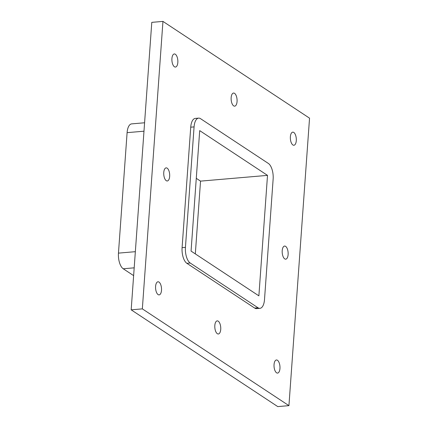 <?xml version="1.0" encoding="UTF-8"?>
<svg xmlns="http://www.w3.org/2000/svg" width="428" height="428" viewBox="0 0 428 428"><rect width="100%" height="100%" fill="white"/><g stroke="black" fill="none" stroke-linecap="round" stroke-linejoin="round"><path stroke-width="0.64" d="M231.152 97.654A6.581 2.948 -94.9 0 1 233.544 93.053A6.581 2.948 -94.9 0 1 237.059 101.554A6.581 2.948 -94.9 0 1 234.667 106.16A6.581 2.948 -94.9 0 1 231.152 97.654M214.819 325.489A6.581 2.948 -94.9 0 1 217.21 320.882A6.581 2.948 -94.9 0 1 220.73 329.389A6.581 2.948 -94.9 0 1 218.339 333.99A6.581 2.948 -94.9 0 1 214.819 325.489M282.213 250.669A6.581 2.948 -94.9 0 1 284.604 246.063A6.581 2.948 -94.9 0 1 288.119 254.569A6.581 2.948 -94.9 0 1 285.727 259.17A6.581 2.948 -94.9 0 1 282.213 250.669M163.758 172.473A6.581 2.948 -94.9 0 1 166.15 167.867A6.581 2.948 -94.9 0 1 169.665 176.373A6.581 2.948 -94.9 0 1 167.273 180.98A6.581 2.948 -94.9 0 1 163.758 172.473M155.594 286.391A6.581 2.948 -94.9 0 1 157.986 281.785A6.581 2.948 -94.9 0 1 161.5 290.291A6.581 2.948 -94.9 0 1 159.109 294.892A6.581 2.948 -94.9 0 1 155.594 286.391M274.048 364.581A6.581 2.948 -94.9 0 1 276.44 359.98A6.581 2.948 -94.9 0 1 279.955 368.481A6.581 2.948 -94.9 0 1 277.563 373.088A6.581 2.948 -94.9 0 1 274.048 364.581M290.377 136.751A6.581 2.948 -94.9 0 1 292.768 132.145A6.581 2.948 -94.9 0 1 296.288 140.651A6.581 2.948 -94.9 0 1 293.897 145.258A6.581 2.948 -94.9 0 1 290.377 136.751M171.922 58.556A6.581 2.948 -94.9 0 1 174.314 53.955A6.581 2.948 -94.9 0 1 177.834 62.456A6.581 2.948 -94.9 0 1 175.443 67.062A6.581 2.948 -94.9 0 1 171.922 58.556M162.95 21.4L142.342 308.872L131.177 309.835L151.785 22.358L162.95 21.4L309.54 118.165L288.932 405.642L277.767 406.6L131.177 309.835M142.342 308.872L288.932 405.642M254.671 308.069A12.53 5.612 85.1 0 0 256.597 308.625L259.946 308.337A12.53 5.612 -94.9 0 1 258.02 307.78L254.671 308.069L186.865 263.306L190.209 263.017A12.53 5.612 -94.9 0 1 185.436 247.373L182.093 247.662A12.53 5.612 85.1 0 0 186.865 263.306M190.728 127.186L194.077 126.897A12.53 5.612 -94.9 0 1 198.629 118.128L195.28 118.417A12.53 5.612 85.1 0 0 190.728 127.186L182.093 247.662M198.629 118.128A12.53 5.612 -94.9 0 1 200.555 118.684L268.367 163.448A12.53 5.612 -94.9 0 1 273.139 179.091L264.504 299.568A12.53 5.612 -94.9 0 1 259.946 308.337M194.077 126.897L185.436 247.373M133.632 275.632L123.232 268.773L134.189 267.832M190.209 263.017L258.02 307.78M267.511 175.373L258.876 295.85L191.065 251.092L199.699 130.615L267.511 175.373L200.534 181.13L196.281 178.321M144.589 122.772L131.653 123.885A12.53 5.612 85.1 0 0 127.1 132.653L143.985 131.203M135.35 251.68L118.46 253.13A12.53 5.612 85.1 0 0 123.232 268.773M195.318 253.895L200.534 181.13M118.46 253.13L127.1 132.653"/></g></svg>
